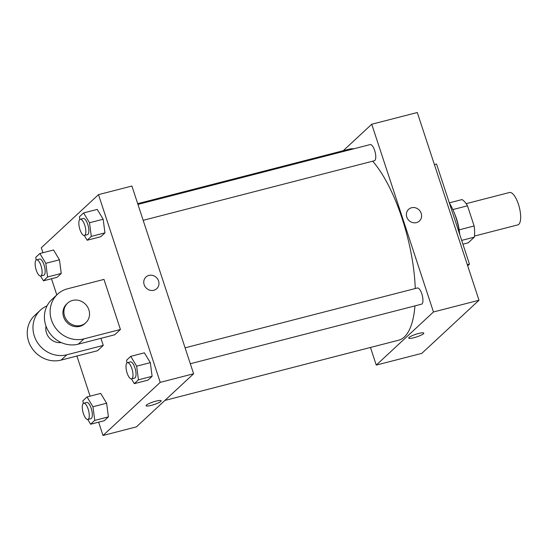 <?xml version="1.0" encoding="UTF-8"?>
<svg xmlns="http://www.w3.org/2000/svg" width="548" height="548" viewBox="0 0 548 548"><rect width="100%" height="100%" fill="white"/><g stroke="black" fill="none" stroke-linecap="round" stroke-linejoin="round"><path stroke-width="0.82" d="M474.472 236.058L517.833 224.886A16.721 5.823 -104.4 0 0 519.299 207.24A16.721 5.823 -104.4 0 0 509.496 192.499L466.129 203.671M452.86 209.569L467.492 205.801A22.783 7.932 -104.4 0 0 461.991 199.582L449.319 202.842M467.492 205.801L474.123 225.988A22.783 7.932 -104.4 0 1 474.335 237.126L468.184 242.833L462.916 244.189M461.663 240.387L474.335 237.126M454.498 213.487A23.413 8.152 75.6 0 1 459.546 233.085M459.169 229.838L474.123 225.988M459.724 234.496A31.77 11.063 -104.4 0 0 449.381 203.034M467.684 265.807L469.472 264.143L436.557 164.023L434.4 164.578M343.24 150.714L371.743 124.245L417.288 112.518L479.007 300.242L421.809 353.364L376.264 365.091L370.469 347.459M409.041 337.458A7.946 1.377 -18.2 0 1 417.179 333.869A7.946 1.377 -18.2 0 1 423.796 333.122A7.946 1.377 -18.2 0 1 416.679 336.91A7.946 1.377 -18.2 0 1 408.705 338.082A7.946 1.377 -18.2 0 1 409.041 337.458M371.743 124.245L433.468 311.976L479.007 300.242M433.468 311.976L376.264 365.091M190.32 363.749L421.522 304.188A8.364 2.911 -104.4 0 0 422.255 295.365A8.364 2.911 -104.4 0 0 417.35 287.995L185.087 347.829M137.932 204.404L370.195 144.569A8.364 2.911 75.6 0 1 374.887 151.193A8.364 2.911 75.6 0 1 374.853 160.489A8.364 2.911 75.6 0 1 374.366 160.763L143.165 220.323M414.946 305.88A98.661 34.346 75.6 0 1 404.349 336.972A98.661 34.346 75.6 0 1 398.615 340.212L164.914 400.417M137.692 203.664L349.391 149.131A98.661 34.346 75.6 0 1 353.741 148.809M372.667 161.201A98.661 34.346 75.6 0 1 415.268 288.529M419.391 221.002A7.946 7.316 47.1 0 0 420.446 211.665A7.946 7.316 47.1 0 0 411.548 207.747A7.946 7.316 -132.9 0 1 420.446 211.665A7.946 7.316 -132.9 0 1 419.391 221.002A7.946 7.316 -132.9 0 1 408.63 220.159A7.946 7.316 -132.9 0 1 408.582 209.357A7.946 7.316 -132.9 0 1 411.548 207.747A7.946 7.316 47.1 0 0 408.582 209.357M467.321 264.698L469.472 264.143M408.705 338.082A7.946 1.377 161.8 0 0 416.679 336.91A7.946 1.377 161.8 0 0 423.796 333.122M42.929 252.724L41.299 247.758L98.496 194.636L131.897 186.032L193.615 373.763L136.418 426.878L103.017 435.482L98.64 422.166M36.106 260.081L35.743 257.341L39.874 253.512L45.799 263.328L47.587 276.98L43.463 280.809L40.6 276.062M40.716 276.041L43.751 275.254A8.364 2.911 -104.4 0 0 44.484 266.431A8.364 2.911 -104.4 0 0 39.579 259.067L36.545 259.848A8.364 2.911 -104.4 0 0 36.25 270.157A8.364 2.911 -104.4 0 0 40.716 276.041A8.364 2.911 -104.4 0 0 41.449 267.219A8.364 2.911 -104.4 0 0 36.545 259.848M45.799 263.328L59.458 259.807L61.253 273.459L57.122 277.288L43.463 280.809M47.587 276.98L61.253 273.459L57.122 277.288M39.874 253.512L53.54 249.991L59.458 259.807L61.253 273.459M79.809 219.495L79.446 216.761L83.577 212.925L89.495 222.741L91.29 236.394L87.159 240.23L84.296 235.482M84.419 235.455L87.454 234.674A8.364 2.911 -104.4 0 0 88.187 225.851A8.364 2.911 -104.4 0 0 83.282 218.481L80.248 219.262A8.364 2.911 -104.4 0 0 79.946 229.571A8.364 2.911 -104.4 0 0 84.419 235.455A8.364 2.911 -104.4 0 0 85.152 226.632A8.364 2.911 -104.4 0 0 80.248 219.262M89.495 222.741L103.161 219.227L104.956 232.873L100.825 236.709L87.159 240.23M91.29 236.394L104.956 232.873L100.825 236.709M83.577 212.925L97.236 209.411L103.161 219.227L104.956 232.873M83.262 403.506L82.899 400.766L87.029 396.937L92.948 406.753L94.742 420.398L90.619 424.234L87.755 419.487M87.872 419.46L90.906 418.679A8.364 2.911 -104.4 0 0 91.639 409.856A8.364 2.911 -104.4 0 0 86.735 402.485L83.7 403.266A8.364 2.911 -104.4 0 0 83.406 413.582A8.364 2.911 -104.4 0 0 87.872 419.46A8.364 2.911 -104.4 0 0 88.605 410.637A8.364 2.911 -104.4 0 0 83.7 403.266M92.948 406.753L106.613 403.232L108.408 416.877L104.278 420.713L90.619 424.234M94.742 420.398L108.408 416.877L104.278 420.713M87.029 396.937L100.695 393.416L106.613 403.232L108.408 416.877M126.965 362.92L126.602 360.187L130.732 356.351L136.651 366.167L138.445 379.819L134.315 383.655L131.452 378.901M131.575 378.88L134.609 378.099A8.364 2.911 -104.4 0 0 135.342 369.277A8.364 2.911 -104.4 0 0 130.438 361.906L127.403 362.687A8.364 2.911 -104.4 0 0 127.102 372.996A8.364 2.911 -104.4 0 0 131.575 378.88A8.364 2.911 -104.4 0 0 132.308 370.058A8.364 2.911 -104.4 0 0 127.403 362.687M136.651 366.167L150.316 362.646L152.111 376.298L147.981 380.134L134.315 383.655M138.445 379.819L152.111 376.298L147.981 380.134M130.732 356.351L144.391 352.83L150.316 362.646L152.111 376.298M90.084 396.149L76.898 356.036M56.8 294.92L51.485 278.74M156.776 288.652A7.946 7.316 47.1 0 0 157.831 279.322A7.946 7.316 47.1 0 0 148.926 275.404A7.946 7.316 -132.9 0 1 157.831 279.322A7.946 7.316 -132.9 0 1 156.776 288.652A7.946 7.316 -132.9 0 1 146.008 287.81A7.946 7.316 -132.9 0 1 145.967 277.014A7.946 7.316 -132.9 0 1 148.926 275.397A7.946 7.316 47.1 0 0 145.967 277.014M98.496 194.636L160.222 382.367L193.615 373.763L136.418 426.878M131.897 186.032L193.615 373.763M146.419 405.109A7.946 1.377 -18.2 0 1 154.563 401.52A7.946 1.377 -18.2 0 1 161.181 400.773A7.946 1.377 -18.2 0 1 154.063 404.568A7.946 1.377 -18.2 0 1 146.083 405.732A7.946 1.377 -18.2 0 1 146.419 405.109M160.222 382.367L103.017 435.482M146.083 405.732A7.946 1.377 161.8 0 0 154.063 404.561A7.946 1.377 161.8 0 0 161.174 400.773M144.391 352.83L150.316 362.646M97.236 209.411L103.161 219.227M53.54 249.991L59.458 259.807M100.695 393.416L106.613 403.232M120.43 329.471L114.71 334.78L78.275 344.165A26.756 24.646 47.1 0 1 48.293 330.965A26.756 24.646 47.1 0 1 51.841 299.53L57.561 294.221A26.756 24.646 47.1 0 0 54.012 325.656A26.756 24.646 47.1 0 0 83.995 338.856L120.43 329.471L103.969 279.405L67.534 288.796A26.756 24.646 47.1 0 0 57.561 294.221M103.271 345.404L66.835 354.789A26.756 24.646 -132.9 0 1 36.853 341.589A26.756 24.646 -132.9 0 1 40.401 310.154L34.682 315.463A26.756 24.646 47.1 0 0 31.133 346.898A26.756 24.646 47.1 0 0 61.116 360.098L97.551 350.713L103.271 345.404L100.942 338.328M46.032 326.197A13.378 12.323 47.1 0 0 46.464 332.889A13.378 12.323 47.1 0 0 61.232 342.562M40.401 310.154A26.756 24.646 -132.9 0 1 47.06 305.853M67.616 303.133L66.664 304.024A13.378 12.323 47.1 0 0 66.733 322.21A13.378 12.323 47.1 0 0 84.872 323.628L85.824 322.738A13.378 12.323 -132.9 0 1 67.685 321.327A13.378 12.323 -132.9 0 1 67.616 303.133A13.378 12.323 -132.9 0 1 88.865 309.812A13.378 12.323 -132.9 0 1 85.824 322.738M66.835 354.789L61.116 360.098M83.995 338.856L78.275 344.165"/></g></svg>
